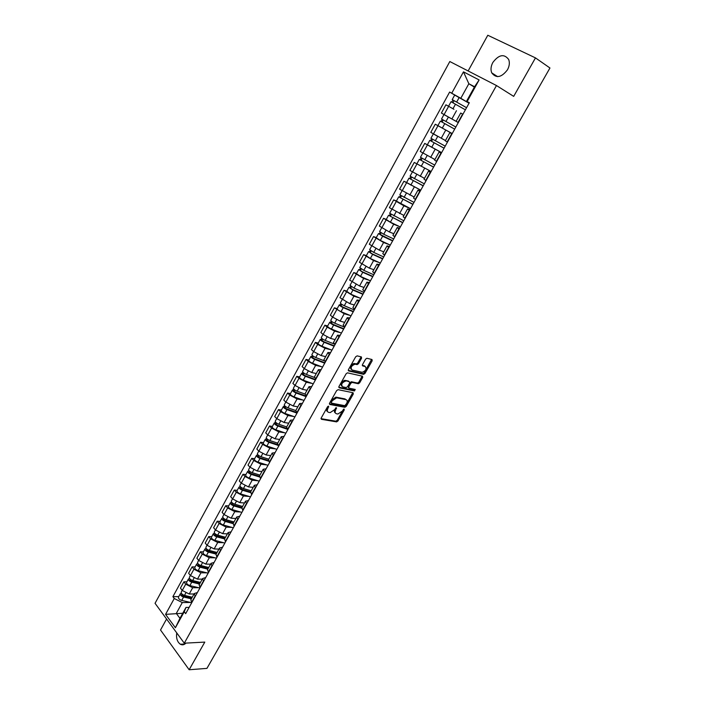 <?xml version="1.0" encoding="UTF-8"?>
<svg xmlns="http://www.w3.org/2000/svg" width="705" height="705" viewBox="0 0 705 705"><rect width="100%" height="100%" fill="white"/><g stroke="black" fill="none" stroke-linecap="round" stroke-linejoin="round"><path stroke-width="1.06" d="M328.548 406.159L327.534 406.794L321.172 418.091L321.427 419.299L336.593 421.89L337.959 420.982L344.269 409.887L344.066 409.041L342.295 411.121L337.924 414.02L336.496 413.773C334.998 413.28 334.743 411.993 335.739 409.913L336.347 407.613L334.567 409.702L330.151 412.619L328.697 412.372C327.173 411.87 326.9 410.574 327.904 408.477L328.548 406.159M492.83 62.489C490.856 66.27 490.495 69.725 491.729 72.862C496.214 78.616 501.466 77.585 507.494 69.769C509.459 66.041 509.856 62.613 508.675 59.476C504.137 53.571 498.858 54.576 492.83 62.489M176.726 632.887C176.056 638.166 177.263 641.955 180.365 644.255C182.331 645.295 184.19 644.908 185.944 643.101M361.577 358.193L361.365 356.897L357.162 355.866L355.699 356.756L348.437 369.667L348.667 370.953L363.56 374.337L364.978 373.447L372.178 360.784L371.984 359.506L366.882 358.272L365.578 359.171L362.476 364.644L362.687 365.921L365.164 366.503C366.926 368.83 365.93 370.76 362.194 372.302L352.095 370.019C350.27 367.684 351.249 365.736 355.056 364.15L357.153 364.6L358.475 363.692L361.577 358.193L360.793 357.532L360.995 356.809M496.47 85.543L513.689 96.373L535.474 57.889L549.953 67.997L206.935 668.384L189.151 669.75L204.794 642.105L184.278 643.189L496.47 85.543L449.816 61.529L155.047 603.304L184.278 643.189M338.118 389.68L336.664 390.579L329.535 403.242L329.781 404.467L344.895 407.305L346.252 406.406L353.311 393.972L353.099 392.747L338.118 389.68M338.938 386.534L346.137 373.756L347.477 372.839L362.493 376.206L362.705 377.457L359.647 382.841L358.316 383.74L352.121 382.418L350.79 383.326L348.755 386.913L348.984 388.155L355.241 389.46L354.456 390.958L339.175 387.794L338.938 386.534M166.565 619.025L160.52 630.014L189.151 669.75M535.474 57.889L487.789 35.25L468.138 70.958M190.888 599.699L191.69 602.793M198.616 587.714L192.694 587.723L185.715 584.172L182.251 590.464L189.222 594.007L194.069 593.971M182.251 590.464L180.445 588.111L183.899 581.828L186.887 581.837M195.215 596.456L194.298 593.548L197.382 592.535M185.715 584.172L183.899 581.828M199.189 584.727L200.035 587.767M195.082 566.935L192.104 566.882L188.623 573.218L190.456 575.553L197.453 579.122L202.282 579.149M203.586 581.369L202.635 578.514L205.701 577.562M206.873 572.848L200.96 572.786L193.946 569.208L192.104 566.882M207.57 569.614L208.451 572.61M203.357 551.892L200.387 551.795L196.88 558.193L198.731 560.51L205.763 564.097L210.575 564.194M212.038 566.15L211.051 563.339L214.091 562.449M215.201 557.849L209.297 557.708L202.264 554.104L200.387 551.795M216.03 554.368L216.946 557.311M211.712 536.708L208.75 536.576L205.208 543.035L207.094 545.326L214.144 548.939L218.947 549.098M220.559 550.79L219.546 548.023L222.56 547.203M223.608 542.718L217.713 542.489L210.645 538.858L208.75 536.576M224.56 538.972L225.521 541.863M220.136 521.392L217.193 521.215L213.606 527.728L215.518 530.001L222.604 533.641L227.389 533.87M229.169 535.289L228.112 532.566L231.099 531.808M232.095 527.446L226.208 527.128L219.114 523.471L217.193 521.215M233.17 523.436L234.175 526.274M228.649 505.926L225.706 505.714L222.093 512.288L224.031 514.535L231.143 518.201L235.911 518.501M237.858 519.638L236.765 516.959L239.726 516.272M240.652 512.033L234.774 511.627L227.653 507.944L225.706 505.714M241.868 507.759L242.908 510.543M237.232 490.327L234.298 490.063L230.658 496.699L232.624 498.92L239.753 502.621L244.512 502.991M246.627 503.837L245.49 501.211L248.433 500.594M249.297 496.479L243.428 495.976L236.281 492.275L234.298 490.063M250.645 491.931L251.729 494.654M245.895 474.58L242.978 474.271L239.295 480.969L241.295 483.163L248.451 486.891L253.192 487.331M255.483 487.886L254.311 485.313L257.219 484.767M258.021 480.784L252.161 480.184L244.987 476.457L242.978 474.271M259.502 475.946L260.63 478.625M254.646 458.682L251.738 458.329L248.019 465.088L250.046 467.265L257.237 471.01L261.952 471.53M264.419 471.795L263.203 469.266L266.093 468.79M266.825 464.939L260.973 464.251L253.774 460.488L251.738 458.329M268.446 459.819L269.618 462.436M263.467 442.634L260.577 442.238L256.823 449.059L258.876 451.209L266.093 454.981L270.79 455.58M273.443 455.536L272.183 453.068L275.047 452.663M275.717 448.944L269.874 448.16L262.639 444.37L260.577 442.238M277.47 443.533L278.695 446.089M272.386 426.437L269.495 425.987L265.714 432.879L267.794 435.003L275.038 438.801L279.718 439.479M282.555 439.127L281.251 436.712L284.08 436.377M284.688 432.799L278.854 431.909L271.592 428.094L269.495 425.987M286.591 427.098L287.851 429.592M281.383 410.09L278.501 409.587L274.686 416.549L276.801 418.638L284.071 422.471L288.733 423.22M291.755 422.559L290.407 420.198L293.209 419.942M293.756 416.505L287.922 415.518L280.634 411.667L278.501 409.587M295.792 410.495L297.105 412.927M290.46 393.584L287.596 393.029L283.745 400.052L285.886 402.123L293.192 405.983L297.827 406.82M301.044 405.833L299.651 403.524L302.427 403.348M302.903 400.052L297.078 398.959L289.755 395.082L287.596 393.029M305.08 393.734L306.446 396.104M299.634 376.911L296.779 376.32L292.883 383.405L295.06 385.441L302.392 389.336L307.019 390.253M310.42 388.94L308.984 386.692L311.725 386.587M312.148 383.45L306.314 382.242L298.973 378.338L296.779 376.32M314.465 376.814L315.875 379.123M308.887 360.088L306.049 359.435L302.119 366.6L304.322 368.609L311.689 372.531L316.289 373.527M319.894 371.887L318.413 369.693L321.119 369.667M321.48 366.679L315.646 365.366L308.27 361.436L306.049 359.435M323.939 359.726L325.402 361.965M318.237 343.097L315.408 342.401L311.443 349.627L313.681 351.61L321.075 355.558L325.648 356.642M329.455 354.659L327.931 352.535L330.61 352.588M330.909 349.759L325.075 348.323L317.664 344.366L315.408 342.401M333.509 342.471L335.016 344.648M327.675 325.948L324.864 325.19L320.854 332.487L323.128 334.443L330.548 338.418L335.104 339.59M339.114 337.263L337.536 335.201L340.18 335.333M340.427 332.672L334.584 331.121L327.146 327.129L324.864 325.19M343.168 325.04L344.727 327.146M337.201 308.623L334.408 307.812L330.363 315.188L332.663 317.109L340.118 321.119L344.648 322.37M348.869 319.691L347.239 317.691L349.856 317.911M350.05 315.426L344.199 313.743L334.408 307.812M352.923 307.442L354.536 309.477M346.825 291.13L344.049 290.266L339.96 297.713L349.777 303.644L354.289 304.992M358.722 301.951L357.047 300.013L359.62 300.321M359.779 298.012L353.901 296.197L344.049 290.266M362.784 289.667L364.45 291.632M356.545 273.469L353.778 272.544L349.654 280.07L359.541 285.992L364.018 287.437M368.671 284.027L366.944 282.159L369.49 282.546M369.605 280.431L363.701 278.475L353.778 272.544M372.733 271.716L374.452 273.611M366.362 255.633L363.613 254.646L359.435 262.242L369.394 268.173L373.853 269.707M378.717 265.926L376.946 264.119L379.457 264.604M379.554 262.683L373.597 260.577L363.613 254.646M382.789 253.58L384.56 255.395M376.276 237.611L373.535 236.572L369.323 244.247L379.352 250.169L383.776 251.8M388.869 247.64L387.045 245.904L389.521 246.477M389.618 244.776L383.59 242.502L373.535 236.572M392.941 235.258L394.774 237.003M386.287 219.414L383.564 218.321L379.316 226.067L389.398 231.989L393.69 233.672M399.127 229.169L397.25 227.495L399.682 228.164M399.823 226.71L393.69 224.243L383.564 218.321M403.207 216.761L405.093 218.427M396.395 201.04L393.698 199.876L389.398 207.702L403.648 215.325M409.49 210.504L407.56 208.909L409.957 209.667M410.187 208.495L403.886 205.798L393.698 199.876M413.571 198.061L415.518 199.647M406.618 182.472L403.93 181.247L399.585 189.151L413.623 196.757M419.96 191.654L417.968 190.13L420.33 190.984M420.753 190.147L403.93 181.247M424.04 179.176L426.049 180.683M414.267 162.432L431.143 171.5L414.267 162.432L409.878 170.416L424.498 178.356M430.535 172.602L428.49 171.148L430.808 172.108M434.615 160.097L436.686 161.524M427.38 144.781L424.71 143.415L420.277 151.487L434.932 159.533M441.215 153.355L439.118 151.98L441.392 153.038M441.612 152.641L424.71 143.415M452.02 133.906L449.861 132.611L445.304 140.833L447.437 142.154M438.633 126.028L435.258 124.212L430.781 132.364L444.767 140.136M449.861 132.611L452.09 133.765M452.187 133.597L435.258 124.212M462.929 114.254L460.709 113.038L456.109 121.339L458.303 122.591M453.941 109.275L445.921 104.807L441.4 113.038L456.373 121.498M190.438 602.44L182.295 602.572L176.303 613.421L179.96 618.32L185.988 607.437L189.143 607.375M182.762 613.262L165.56 614.363L174.267 598.501L182.295 602.572M185.988 607.437L184.252 611.755L175.395 627.741L165.56 614.363M469.195 102.974L466.472 101.379L474.58 86.75L468.843 83.736L460.797 98.303L449.631 92.055L172.892 596.668L174.267 598.501M451.746 93.201L463.476 71.848L479.118 79.938L467.142 101.546L466.472 101.379M184.252 611.755L185.671 613.641L469.327 102.727L467.142 101.546M474.377 87.112L468.843 83.736L463.476 71.848M460.797 98.303L469.089 103.159M178.753 596.606L172.892 596.668M455.298 95.378L449.631 92.055M175.395 627.741L179.96 618.32M474.58 86.75L479.118 79.938M328.724 407.014L327.975 406.318L327.146 407.781C326.239 409.605 326.371 410.856 327.525 411.544M335.351 412.954C334.196 412.284 334.082 411.041 334.99 409.226L335.791 407.798L336.558 408.468M320.986 418.647L335.844 421.193L337.219 420.295L343.485 409.252M329.341 403.833L344.146 406.618L345.494 405.719L352.747 392.676M331.385 402.291L331.562 403.154L344.807 405.666L346.622 403.507C347.627 401.436 347.38 400.132 345.899 399.612L336.637 397.814L332.258 400.74L331.385 402.291L330.627 401.594L331.271 402.89M330.627 401.594L331.5 400.052L335.88 397.126L345.142 398.933M348.596 387.812L347.988 386.234L350.015 382.648L351.354 381.74L357.55 383.062L358.871 382.163L362.132 376.126M338.744 387.177L353.69 390.279L354.738 389.363M345.908 381.07L345.644 381.035C341.81 382.595 340.815 384.525 342.656 386.833L346.243 387.574L347.591 386.666L349.627 383.071L349.398 381.819L344.868 380.348C341.194 381.749 340.136 383.661 341.687 386.093M345.142 380.383L348.631 381.141M351.161 369.297C349.557 366.864 350.596 364.926 354.271 363.48L356.369 363.93L357.691 363.022L360.793 357.532M362.273 365.34L364.388 365.842M348.235 370.354L362.89 373.685L364.203 372.786L371.597 359.418M192.262 597.232L184.481 595.39C182.181 594.588 181.088 593.513 181.194 592.182L181.238 592.094M192.112 597.505L189.575 597.532M191.804 598.06L183.265 596.042L181.687 594.509L182.198 594.245M191.372 598.827L183.591 597.003C181.291 596.201 180.198 595.126 180.304 593.786L181.326 593.24M191.637 602.722L181.714 600.404C179.414 599.602 178.321 598.536 178.435 597.188L178.48 597.1M200.458 582.445L192.676 580.541C190.368 579.721 189.266 578.655 189.354 577.342L189.398 577.263M199.982 583.308L191.434 581.22L189.848 579.686L190.421 579.413M200.211 582.885L198.237 582.885M199.559 584.057L191.778 582.163C189.478 581.343 188.367 580.277 188.464 578.972L189.539 578.444M199.894 588.023L189.883 585.599C187.583 584.78 186.472 583.714 186.569 582.4L186.622 582.312M189.962 580.25L190.324 579.334M208.733 567.525L200.943 565.551C198.634 564.714 197.515 563.656 197.585 562.378L197.638 562.29M208.231 568.424L199.691 566.265L198.079 564.74L198.687 564.414M208.389 568.142L207.023 568.115M207.825 569.155L200.035 567.19C197.735 566.353 196.616 565.295 196.686 564.018L197.823 563.515M208.142 573.165L198.123 570.662C195.823 569.825 194.703 568.768 194.783 567.481L194.827 567.393M198.202 565.295L198.299 564.071M217.078 552.473L209.288 550.429C206.979 549.574 205.851 548.525 205.904 547.274L205.948 547.195M216.558 553.407L208.01 551.169L206.389 549.653L207.023 549.283M216.638 553.258L215.915 553.24M216.162 554.121L208.372 552.086C206.063 551.231 204.935 550.182 204.988 548.922L206.168 548.402M216.461 558.184L206.442 555.584C204.133 554.738 203.014 553.681 203.066 552.42L203.11 552.341M206.512 550.2L206.944 549.424L206.142 548.446M225.494 537.28L217.713 535.165C215.395 534.293 214.25 533.253 214.285 532.028L214.329 531.949M224.957 538.25L216.417 535.932L214.778 534.425L215.43 534.011M224.578 538.937L216.787 536.831C214.47 535.967 213.333 534.919 213.368 533.694L214.567 533.139M224.86 543.053L214.84 540.365C212.522 539.501 211.385 538.453 211.429 537.219L211.474 537.139M214.91 534.963L215.316 534.214L214.505 533.244M233.998 521.947L226.208 519.761C223.89 518.871 222.736 517.831 222.754 516.642L222.798 516.562M233.434 522.96L224.895 520.563L223.238 519.065L223.926 518.598M233.073 523.63L225.274 521.444C222.956 520.563 221.811 519.523 221.828 518.325L223.053 517.734M233.329 527.789L223.309 525.005C220.991 524.132 219.845 523.092 219.872 521.885L219.907 521.806M223.379 519.585L223.776 518.862L222.956 517.911M242.573 506.472L234.783 504.207C232.465 503.308 231.302 502.277 231.293 501.114L231.337 501.043M242 507.521L233.452 505.044L231.778 503.555L232.491 503.044M241.709 508.19L233.849 505.908C231.522 505.018 230.368 503.978 230.359 502.815L231.61 502.18M241.886 512.385L231.866 509.512C229.539 508.613 228.385 507.582 228.385 506.41L228.429 506.331M231.927 504.075L232.306 503.37L231.478 502.427M251.236 490.856L243.445 488.521C241.119 487.604 239.947 486.573 239.92 485.445L239.956 485.375M250.636 491.94L242.088 489.385L240.396 487.904L241.145 487.34M250.495 492.628L242.494 490.239C240.167 489.323 238.995 488.292 238.977 487.155L240.246 486.485M250.513 496.84L240.493 493.87C238.167 492.954 236.995 491.931 236.977 490.786L237.021 490.715M240.555 488.406L240.925 487.737L240.079 486.794M259.978 475.091L252.187 472.676C249.852 471.742 248.662 470.728 248.618 469.627L248.662 469.556M259.378 476.227L250.804 473.575L249.094 472.112L249.87 471.486M259.458 476.95L251.227 474.412C248.9 473.478 247.711 472.465 247.667 471.354L248.971 470.649M259.228 481.154L249.209 478.078C246.873 477.153 245.692 476.131 245.657 475.011L245.692 474.95M249.262 472.597L249.623 471.953L248.759 471.028M268.799 459.184L261.009 456.69C258.673 455.738 257.475 454.725 257.404 453.659L257.44 453.597M268.314 460.4L259.599 457.624L257.88 456.161L258.682 455.492M268.596 461.167L260.039 458.444C257.704 457.492 256.505 456.479 256.444 455.404L257.774 454.654M268.023 465.309L257.995 462.136C255.668 461.193 254.47 460.18 254.417 459.096L254.452 459.034M258.048 456.646L258.391 456.02L257.528 455.104M277.7 443.128L269.909 440.555C267.574 439.585 266.358 438.58 266.279 437.541L266.305 437.479M277.462 444.476L268.482 441.515L266.746 440.07L267.583 439.347M277.955 445.287L268.94 442.317C266.596 441.348 265.388 440.343 265.3 439.303L266.657 438.519M276.898 449.323L266.878 446.053C264.542 445.093 263.326 444.079 263.256 443.031L263.291 442.969M266.922 440.537L267.257 439.938L266.367 439.039M286.688 426.913L278.898 424.26C276.554 423.273 275.329 422.277 275.223 421.273L275.258 421.211M286.847 428.455L277.453 425.256L275.69 423.82L276.563 423.044M291.517 422.33L287.614 429.354L277.92 426.04C275.576 425.053 274.351 424.058 274.245 423.053L275.629 422.224M285.851 433.187L275.84 429.812C273.496 428.834 272.271 427.829 272.174 426.816L272.209 426.754M275.884 424.278L276.193 423.705L275.302 422.815M295.765 410.548L287.975 407.807C285.631 406.803 284.388 405.816 284.265 404.846L284.291 404.793M296.532 412.355L286.503 408.838L284.723 407.419L285.631 406.582M296.999 413.121L286.979 409.614C284.635 408.609 283.401 407.622 283.278 406.644L284.679 405.772M294.901 416.902L284.882 413.412C282.538 412.416 281.304 411.429 281.18 410.442L281.216 410.389M284.926 407.86L285.225 407.323L284.309 406.441M304.983 394.051L297.14 391.204C294.787 390.182 293.536 389.204 293.386 388.261L293.412 388.208M306.411 396.166L295.642 392.271L293.844 390.861L294.778 389.971M306.146 396.642L296.135 393.02C293.782 391.998 292.54 391.019 292.39 390.076L293.826 389.169M304.031 400.458L294.011 396.862C291.667 395.849 290.416 394.862 290.275 393.919L290.31 393.857M294.055 391.293L294.337 390.773L293.412 389.909M314.456 377.448L306.384 374.434C304.031 373.394 302.771 372.425 302.595 371.526L302.621 371.473M315.637 379.554L304.868 375.545L303.053 374.144L304.022 373.192M345.556 380.753L344.102 380.436M315.382 379.995L305.371 376.276C303.018 375.236 301.758 374.258 301.59 373.359L303.053 372.399M313.249 383.855L303.238 380.154C300.885 379.114 299.625 378.144 299.458 377.228L299.484 377.175M303.265 374.558L303.538 374.073L302.604 373.218M324.221 360.775L315.725 357.514C313.373 356.448 312.095 355.487 311.901 354.624L311.927 354.571M324.943 362.775L314.183 358.651L312.35 357.259L313.355 356.254M324.714 363.198L314.703 359.365C312.35 358.307 311.072 357.338 310.879 356.466L311.874 356.369L312.368 355.47M322.555 367.094L312.544 363.278C310.191 362.229 308.913 361.26 308.728 360.378L308.755 360.334M353.205 363.674L355.02 364.106M312.571 357.664L311.874 356.369M334.355 344.058L325.155 340.418C322.793 339.334 321.506 338.382 321.286 337.554L321.313 337.51M334.346 345.847L323.586 341.59L321.736 340.215L322.775 339.149M334.126 346.234L324.124 342.286C321.762 341.211 320.475 340.251 320.264 339.422L321.242 339.352L321.78 338.374M331.949 350.165L321.947 346.243C319.585 345.168 318.299 344.216 318.087 343.37L318.114 343.326M321.974 340.612L321.242 339.352M344.683 327.235L334.681 323.154C332.319 322.062 331.015 321.11 330.768 320.317L330.795 320.281M343.837 328.75L333.086 324.37L331.209 323.005L332.284 321.877M343.635 329.112L333.641 325.049C331.271 323.947 329.975 323.005 329.728 322.203L330.698 322.176L331.279 321.11M341.44 333.077L331.438 329.041C329.068 327.948 327.772 326.997 327.534 326.195L327.561 326.151M331.456 323.392L330.698 322.176M354.289 309.927L344.296 305.723C341.934 304.604 340.612 303.67 340.348 302.912L340.365 302.877M353.425 311.478L342.674 306.983L340.779 305.626L341.899 304.437M353.24 311.821L343.247 307.636C340.876 306.516 339.563 305.582 339.299 304.824L340.251 304.824L340.876 303.679M351.019 315.822L341.017 311.672C338.656 310.552 337.343 309.618 337.078 308.852L337.105 308.808M341.035 305.996L340.251 304.824M364 292.443L354.007 288.125L350.032 285.305M363.11 294.047L352.368 289.42L350.447 288.081L351.601 286.829M362.934 294.355L352.949 290.055L348.957 287.27L349.892 287.305L350.57 286.08M360.687 298.4L350.702 294.126L346.737 291.297M350.711 288.433L349.892 287.305M373.8 274.791L363.815 270.35L359.797 267.565M372.883 276.439L362.141 271.681L360.211 270.359L361.392 269.037M372.725 276.721L362.74 272.297L358.713 269.539L359.629 269.618L360.352 268.305M370.46 280.801L360.475 276.413L356.448 273.646L358.713 269.539M360.484 270.694L359.629 269.618M383.696 256.955L373.72 252.399L369.64 249.667L371.676 245.966M382.753 258.664L372.02 253.765L370.063 252.46L371.288 251.077M382.612 258.911L372.637 254.364L368.565 251.632L369.464 251.747L370.24 250.345M380.321 263.036L370.345 258.515L366.292 255.748M370.354 252.787L369.464 251.747M393.698 238.951L383.731 234.263L379.598 231.566L381.696 227.75M392.72 240.705L380.021 234.377L381.29 232.932M392.597 240.925L382.63 236.245L378.514 233.549L379.396 233.707L380.215 232.209M390.288 245.093L380.321 240.44L376.206 237.735L378.514 233.549M380.321 234.694L379.396 233.707M403.789 220.762L389.671 213.262M402.793 222.569L390.076 216.118L391.381 214.602M402.687 222.754L388.561 215.281L389.433 215.474L390.306 213.897M400.352 226.966L390.385 222.19L386.243 219.493M390.385 216.417L389.433 215.474M413.994 202.397L399.823 194.809L402.044 190.773M412.963 204.247L400.237 197.673L401.586 196.087M412.874 204.406L398.713 196.836L399.568 197.065L400.484 195.391M410.513 208.654L396.369 201.092M400.555 197.955L399.568 197.065M424.295 183.838L410.09 176.153L412.372 172.002M424.472 178.391L423.546 177.916M423.238 185.75L410.495 179.044L411.887 177.387M423.167 185.864L408.962 178.198L409.799 178.471L410.777 176.699M420.779 190.165L406.591 182.516L408.962 178.198M410.821 179.308L409.799 178.471M434.703 165.093L420.462 157.303L422.806 153.029M434.906 159.568L433.205 158.669M433.61 167.059L420.867 160.229L422.286 158.502M433.566 167.147L419.325 159.365L420.145 159.691L421.167 157.823M416.928 163.727L419.325 159.365M421.202 160.476L420.145 159.691M445.216 146.155L430.931 138.268L433.355 133.871M445.454 140.559L441.656 138.497M437.347 136.153L433.927 134.206M444.097 148.173L431.337 141.212L432.808 139.414M444.062 148.226L429.786 140.348L430.588 140.709L431.671 138.744M441.63 152.615L427.362 144.754L429.786 140.348M431.68 141.441L430.588 140.709M455.835 127.023L441.524 119.022L443.974 114.562L456.126 121.304M457.06 121.886L443.974 114.562M452.213 133.545L442.308 128.099L444.767 123.639L454.672 129.121L441.912 122L443.427 120.123M444.767 123.639L440.361 121.137L441.136 121.542L442.282 119.471M442.308 128.099L437.911 125.587L440.361 121.137M442.273 122.221L441.136 121.542M466.551 107.715L452.213 99.59L454.699 95.078L469.063 103.212M466.569 107.698L452.213 99.59M452.989 102.771L454.152 100.665M465.388 109.813L451.041 101.723L448.565 106.217M451.826 102.137L452.971 100.048M437.946 125.763L433.452 133.932M427.353 145.01L422.912 153.091M416.875 164.062L412.469 172.064M406.503 182.912L402.141 190.835M396.228 201.577L391.918 209.42M386.067 220.057L381.793 227.821M376.003 238.352L371.773 246.036M366.036 256.461L361.85 264.067M356.166 274.386L352.024 281.921M346.402 292.143L342.295 299.599M336.726 309.724L332.663 317.109M327.146 327.129L323.128 334.443M317.664 344.366L313.681 351.61M308.27 361.436L304.322 368.609M298.973 378.338L295.06 385.441M289.755 395.082L285.886 402.123M280.634 411.667L276.801 418.638M271.592 428.094L267.794 435.003M262.639 444.37L258.876 451.209M253.774 460.488L250.046 467.265M244.987 476.457L241.295 483.163M236.281 492.275L232.624 498.92M227.653 507.944L224.031 514.535M219.114 523.471L215.518 530.001M210.645 538.858L207.094 545.326M202.264 554.104L198.731 560.51M193.946 569.208L190.456 575.553M448.644 106.314L444.106 114.571M365.225 366.521L364.441 365.86M456.461 110.711L451.914 118.942M445.727 130.117L441.224 138.268M451.711 133.73L447.137 141.978M435.108 149.328L430.649 157.4M440.925 153.17L436.386 161.339M424.595 168.345L420.18 176.329M430.235 172.417L425.75 180.498M414.188 187.169L409.817 195.073M419.669 191.46L415.227 199.462M403.886 205.798L399.559 213.624M409.2 210.31L404.811 218.233M393.69 224.243L389.398 231.989M398.845 228.975L394.5 236.81M383.59 242.502L379.352 250.169M388.596 247.437L384.287 255.201M373.597 260.577L369.394 268.173M378.444 265.723L374.188 273.399M363.701 278.475L359.541 285.992M368.398 283.824L364.177 291.429M353.901 296.197L349.777 303.644M358.457 301.74L354.271 309.266M344.199 313.743L340.118 321.119M348.605 319.48L344.472 326.935M334.584 331.121L330.548 338.418M338.858 337.043L334.76 344.428M325.075 348.323L321.075 355.558M329.2 354.439L325.146 361.744M315.646 365.366L311.689 372.531M319.638 371.658L315.629 378.893M306.314 382.242L302.392 389.336M310.174 388.711L306.199 395.875M297.078 398.959L293.192 405.983M300.797 405.604L296.858 412.698M287.922 415.518L284.071 422.471M278.854 431.909L275.038 438.801M282.326 438.889L278.457 445.851M269.874 448.16L266.093 454.981M273.214 455.298L269.389 462.189M260.973 464.251L257.237 471.01M264.199 471.548L260.401 478.378M252.161 480.184L248.451 486.891M255.263 487.649L251.509 494.408M243.428 495.976L239.753 502.621M246.406 503.59L242.687 510.288M234.774 511.627L231.143 518.201M237.638 519.382L233.954 526.027M226.208 527.128L222.604 533.641M228.958 535.033L225.3 541.607M217.713 542.489L214.144 548.939M220.348 550.534L216.735 557.047M209.297 557.708L205.763 564.097M211.826 565.895L208.239 572.345M200.96 572.786L197.453 579.122M203.375 581.114L199.823 587.512M192.694 587.723L189.222 594.007M195.003 596.192L191.487 602.528M462.621 114.078L457.994 122.414M327.146 407.781L327.904 408.477M334.99 409.226L335.739 409.913M343.538 409.217L344.269 409.887M337.219 420.295L337.959 420.982M335.8 421.185L336.549 421.881M352.553 393.293L353.311 393.972M345.494 405.719L346.252 406.406M344.075 406.609L344.833 407.296M336.135 397.153L336.893 397.849M331.5 400.052L332.258 400.74M361.929 376.787L362.705 377.457M358.871 382.163L359.647 382.841M357.453 383.053L358.219 383.723M351.451 381.757L352.218 382.427M350.015 382.648L350.79 383.326M347.988 386.234L348.755 386.913M353.628 390.27L354.395 390.949M357.691 363.022L358.475 363.692M356.245 363.912L357.03 364.582M354.597 363.524L355.382 364.194M371.394 360.123L372.178 360.784M364.203 372.786L364.978 373.447M362.784 373.668L363.56 374.337M184.481 595.39L185.723 593.134M181.793 595.082L182.234 594.271M181.714 600.404L183.591 597.003M192.676 580.541L193.954 578.215M189.883 585.599L191.778 582.163M200.943 565.551L202.264 563.163M198.123 570.662L200.035 567.19M209.288 550.429L210.645 547.97M206.442 555.584L208.372 552.086M217.713 535.165L219.096 532.645M214.84 540.365L216.787 536.831M226.208 519.761L227.636 517.17M223.309 525.005L225.274 521.444M234.783 504.207L236.254 501.555M231.866 509.512L233.849 505.908M243.445 488.521L244.952 485.789M240.493 493.87L242.494 490.239M252.187 472.676L253.73 469.883M249.209 478.078L251.227 474.412M261.009 456.69L262.595 453.817M257.995 462.136L260.039 458.444M269.909 440.555L271.54 437.602M266.878 446.053L268.94 442.317M278.898 424.26L280.564 421.238M275.84 429.812L277.92 426.04M287.975 407.807L289.685 404.714M284.882 413.412L286.979 409.614M297.14 391.204L298.894 388.023M294.011 396.862L296.135 393.02M306.384 374.434L308.182 371.183M303.238 380.154L305.371 376.276M315.725 357.514L317.567 354.174M312.544 363.278L314.703 359.365M325.155 340.418L327.041 336.999M321.947 346.243L324.124 342.286M334.681 323.154L336.611 319.656M331.438 329.041L333.641 325.049M344.296 305.723L346.278 302.137M341.017 311.672L343.247 307.636M354.007 288.125L356.034 284.45M350.702 294.126L352.949 290.055M363.815 270.35L365.895 266.587M360.475 276.413L362.74 272.297M373.72 252.399L375.853 248.539M370.345 258.515L372.637 254.364M383.731 234.263L385.908 230.315M380.321 240.44L382.63 236.245M393.831 215.95L396.06 211.905M390.385 222.19L392.729 217.951M404.044 197.444L406.318 193.311M400.563 203.754L402.925 199.471M414.355 178.753L416.69 174.523M410.839 185.124L413.227 180.797M424.771 159.876L427.16 155.549M421.22 166.309L423.635 161.938M435.293 140.797L437.735 136.373M431.707 147.301L434.148 142.886M445.93 121.524L448.398 117.048M456.673 102.058L459.166 97.537M453.007 108.693L455.5 104.19M491.729 72.862L497.633 76.642M180.365 644.255L184.913 644.009M194.298 593.548L190.799 599.867M202.635 578.514L199.101 584.886M211.051 563.339L207.481 569.772M219.546 548.023L215.941 554.518M228.112 532.566L224.481 539.122M236.765 516.959L233.091 523.577M245.49 501.211L241.789 507.891M254.311 485.313L250.566 492.064M263.203 469.266L259.431 476.078M272.183 453.068L268.376 459.942M281.251 436.712L277.409 443.648M290.407 420.198L286.53 427.204M299.651 403.524L295.73 410.601M308.984 386.692L305.027 393.839M318.413 369.693L314.412 376.911M327.931 352.535L323.886 359.814M337.536 335.201L333.456 342.551M347.239 317.691L343.123 325.12M357.047 300.013L352.888 307.512M366.944 282.159L362.749 289.729M376.946 264.119L372.698 271.769M387.045 245.904L382.762 253.633M397.25 227.495L392.923 235.311M407.56 208.909L403.181 216.796M417.968 190.13L413.553 198.096M428.49 171.148L424.022 179.202M439.118 151.98L434.606 160.114M335.844 421.193L336.593 421.89M344.146 406.618L344.895 407.305M335.88 397.126L336.637 397.814M357.55 383.062L358.316 383.74M351.354 381.74L352.121 382.418M353.69 390.279L354.456 390.958M344.868 380.348L345.644 381.035M356.369 363.93L357.153 364.6M354.271 363.48L355.056 364.15M362.89 373.685L363.665 374.346M181.194 592.182L182.181 590.376M178.435 597.188L180.304 593.786M189.354 577.342L190.385 575.465M186.569 582.4L188.464 578.972M197.585 562.378L198.66 560.422M194.783 567.481L196.686 564.018M205.904 547.274L207.023 545.238M203.066 552.42L204.988 548.922M214.285 532.028L215.448 529.913M211.429 537.219L213.368 533.694M222.754 516.642L223.961 514.447M219.872 521.885L221.828 518.325M231.293 501.114L232.544 498.84M228.385 506.41L230.359 502.815M239.92 485.445L241.216 483.084M236.977 490.786L238.977 487.155M248.618 469.627L249.967 467.177M245.657 475.011L247.667 471.354M257.404 453.659L258.797 451.13M254.417 459.096L256.444 455.404M266.279 437.541L267.715 434.923M263.256 443.031L265.3 439.303M275.223 421.273L276.721 418.558M272.174 426.816L274.245 423.053M284.265 404.846L285.807 402.044M281.18 410.442L283.278 406.644M293.386 388.261L294.981 385.371M290.275 393.919L292.39 390.076M302.595 371.526L304.243 368.53M299.458 377.228L301.59 373.359M311.901 354.624L313.593 351.531M308.728 360.378L310.879 356.466M321.286 337.554L323.04 334.364M318.087 343.37L320.264 339.422M330.768 320.317L332.575 317.03M327.534 326.195L329.728 322.203M340.348 302.912L342.207 299.528M337.078 308.852L339.299 304.824M350.015 285.34L351.936 281.85M346.719 291.332L348.957 287.27M359.779 267.592L361.753 263.996M366.283 255.783L368.565 251.632M389.662 213.28L391.821 209.359M386.234 219.511L388.561 215.281M396.36 201.11L398.713 196.836"/></g></svg>
